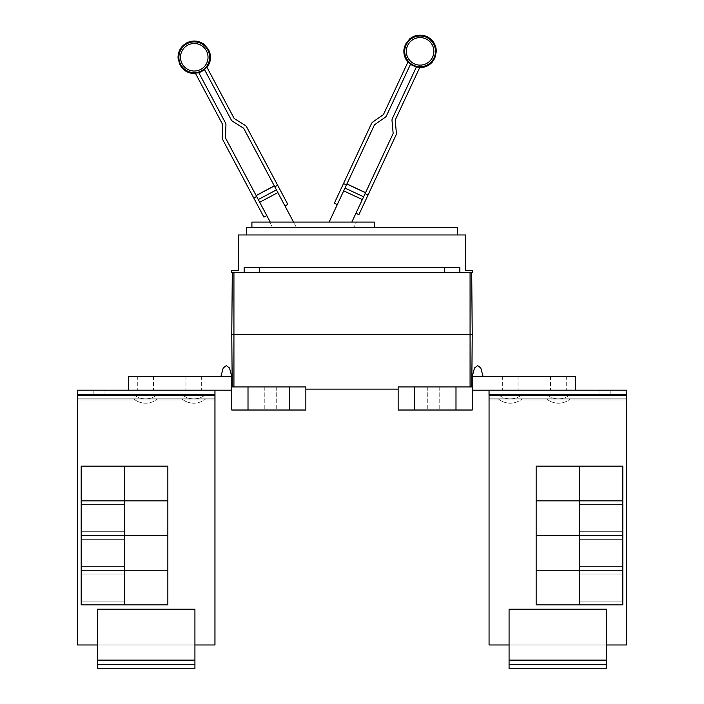 <?xml version="1.0" encoding="UTF-8"?>
<svg xmlns="http://www.w3.org/2000/svg" width="704" height="704" viewBox="0 0 704 704"><rect width="100%" height="100%" fill="white"/><g stroke="black" fill="none" stroke-linecap="round" stroke-linejoin="round"><path stroke-width="0.53" stroke-dasharray="3.52 2.64" d="M270.239 222.077L225.614 138.151A1.082 1.082 0 0 1 225.491 137.606L225.931 124.978A4.33 4.33 0 0 0 225.421 122.795L198.713 72.556A15.919 15.919 0 0 1 195.351 73.146L222.552 124.318A1.082 1.082 0 0 1 222.684 124.863L222.244 137.491A4.33 4.33 0 0 0 222.746 139.674L263.93 217.131M287.839 204.424L246.655 126.958A4.33 4.33 0 0 0 245.124 125.321L234.414 118.624A1.082 1.082 0 0 1 234.036 118.219L206.826 67.047A15.919 15.919 0 0 1 204.45 69.502L231.167 119.742A4.33 4.33 0 0 0 232.69 121.378L243.408 128.075A1.082 1.082 0 0 1 243.786 128.489L296.428 227.489L273.117 227.489L296.428 227.489L293.55 222.077M358.89 214.65L395.974 135.142A4.33 4.33 0 0 0 396.361 132.933L395.261 120.349A1.082 1.082 0 0 1 395.358 119.794L419.848 67.267A15.919 15.919 0 0 1 416.46 66.854L392.41 118.422A4.33 4.33 0 0 0 392.022 120.63L393.122 133.214A1.082 1.082 0 0 1 393.026 133.769L351.842 222.077M329.138 222.077L374.37 125.066A1.082 1.082 0 0 1 374.73 124.634L385.079 117.392A4.33 4.33 0 0 0 386.522 115.676L410.564 64.099A15.919 15.919 0 0 1 408.065 61.776L383.574 114.303A1.082 1.082 0 0 1 383.214 114.734L372.865 121.977A4.33 4.33 0 0 0 371.43 123.693L334.347 203.201M256.626 196.478L253.757 198.009M278.617 193.987L284.97 205.946L278.617 193.987M277.675 185.293L274.798 186.815M361.671 201.001L355.951 213.277L361.671 201.001M368.051 195.008L365.103 193.635M346.456 184.941L337.295 204.574L346.456 184.941L343.508 183.568M326.612 227.489L349.316 227.489L326.612 227.489M272.492 227.489L353.734 227.489L272.492 227.489L269.614 222.077L272.492 227.489M356.611 222.077L269.614 222.077L356.611 222.077L353.734 227.489L356.611 222.077M374.317 227.489L374.317 222.077L251.909 222.077L251.909 227.489L374.317 227.489L251.909 227.489M606.558 664.47L606.558 660.132L606.558 668.8L509.071 668.8L509.071 609.224L606.558 609.224L509.071 609.224L509.071 660.132L509.071 609.224L606.558 609.224L509.071 609.224L606.558 609.224L509.071 609.224L606.558 609.224L606.558 644.97L606.558 609.224L509.071 609.224L509.071 644.97L509.071 609.224L606.558 609.224L606.558 660.132L606.558 609.224L509.071 609.224L509.071 668.8L509.071 664.47L606.558 664.47L509.071 664.47L606.558 664.47L509.071 664.47L509.071 660.132L509.071 668.8L606.558 668.8L606.558 609.224L606.558 668.8L509.071 668.8L606.558 668.8L509.071 668.8L606.558 668.8L606.558 660.132L606.558 668.8L606.558 664.47L509.071 664.47L606.558 664.47L509.071 664.47L509.071 609.224L509.071 668.8L509.071 664.47L606.558 664.47L606.558 609.224L509.071 609.224L509.071 668.8L509.071 664.47L606.558 664.47L606.558 609.224L606.558 668.8L509.071 668.8L606.558 668.8L509.071 668.8L606.558 668.8L606.558 664.47L509.071 664.47L509.071 660.132L509.071 668.8L509.071 660.132L509.071 668.8L606.558 668.8L606.558 664.47L509.071 664.47M579.48 483.49L579.48 469.946L579.48 483.49M622.811 483.49L622.811 469.946L622.811 483.49M579.48 500.817L579.48 466.154L536.149 466.154L536.149 500.817L579.48 500.817L579.48 466.154L579.48 500.817L622.811 500.817L622.811 466.154L579.48 466.154L579.48 500.817L536.149 500.817L536.149 466.154L622.811 466.154L622.811 500.817L579.48 500.817L579.48 466.154L579.48 500.817L579.48 466.154L536.149 466.154L536.149 500.817L622.811 500.817L622.811 466.154L536.149 466.154L536.149 500.817L622.811 500.817L622.811 466.154L579.48 466.154L579.48 500.817L536.149 500.817L536.149 466.154L579.48 466.154L579.48 500.817L579.48 466.154L622.811 466.154L622.811 500.817L579.48 500.817L579.48 466.154L536.149 466.154L622.811 466.154L622.811 500.817L536.149 500.817L536.149 466.154L536.149 500.817L622.811 500.817L622.811 466.154L579.48 466.154M579.48 518.179L579.48 504.636L579.48 518.179M622.811 518.179L622.811 504.636L622.811 518.179M579.48 570.196L622.811 570.196L622.811 535.533L536.149 535.533L536.149 570.196L579.48 570.196L579.48 500.843L536.149 500.843L536.149 535.506L579.48 535.506L579.48 500.843L579.48 535.506L622.811 535.506L622.811 500.843L579.48 500.843L579.48 535.506L536.149 535.533L536.149 570.196L579.48 570.196L579.48 535.533L536.149 535.506L536.149 500.843L622.811 500.843L622.811 535.506L579.48 535.533L579.48 570.196L579.48 535.533L579.48 570.196L622.811 570.196L622.811 535.533L579.48 535.506L622.811 535.533L622.811 570.196L536.149 570.196L536.149 535.533L579.48 535.533L579.48 570.196L579.48 500.843L579.48 535.506L579.48 500.843L536.149 500.843L536.149 535.506L622.811 535.506L622.811 500.843L536.149 500.843L536.149 570.196L622.811 570.196L622.811 535.533L536.149 535.533L622.811 535.506L622.811 500.843L579.48 500.843L579.48 535.506L536.149 535.533L536.149 570.196L579.48 570.196L579.48 535.533L536.149 535.506L536.149 500.843L579.48 500.843L579.48 570.196L622.811 570.196L622.811 535.533L579.48 535.533L579.48 570.196L536.149 570.196L536.149 535.533L622.811 535.533L579.48 535.506L579.48 500.843L622.811 500.843L622.811 570.196L579.48 570.196L579.48 500.843L536.149 500.843L622.811 500.843L622.811 535.506L536.149 535.506L536.149 500.843L536.149 535.506L622.811 535.533L622.811 570.196L536.149 570.196L536.149 535.533L622.811 535.506L622.811 500.843L579.48 500.843M579.48 552.869L579.48 539.326L579.48 552.869M622.811 552.869L622.811 539.326L622.811 552.869M579.48 587.558L579.48 601.102L579.48 587.558M622.811 587.558L622.811 601.102L622.811 587.558M579.48 604.886L579.48 570.222L536.149 570.222L536.149 604.886L579.48 604.886L579.48 570.222L579.48 604.886L622.811 604.886L622.811 570.222L579.48 570.222L579.48 604.886L536.149 604.886L536.149 570.222L622.811 570.222L622.811 604.886L579.48 604.886L579.48 570.222L579.48 604.886L579.48 570.222L536.149 570.222L536.149 604.886L622.811 604.886L622.811 570.222L536.149 570.222L536.149 604.886L622.811 604.886L622.811 570.222L579.48 570.222L579.48 604.886L536.149 604.886L536.149 570.222L579.48 570.222L579.48 604.886L579.48 570.222L622.811 570.222L622.811 604.886L579.48 604.886L579.48 570.222L536.149 570.222L622.811 570.222L622.811 604.886L536.149 604.886L536.149 570.222L536.149 604.886L622.811 604.886L622.811 570.222L579.48 570.222M558.413 398.86L570.328 398.86L558.413 398.86A18.55 18.55 0 0 0 570.328 394.53L546.498 394.53L570.328 394.53A18.55 18.55 0 0 1 546.498 394.53A18.55 18.55 0 0 0 558.413 398.86M510.206 398.86L522.122 398.86L510.206 398.86A18.55 18.55 0 0 0 522.122 394.53L498.291 394.53L522.122 394.53A18.55 18.55 0 0 1 498.291 394.53A18.55 18.55 0 0 0 510.206 398.86M489.025 390.192L626.569 390.192L626.569 394.53L489.06 394.53L489.06 395.613L489.06 390.192L626.569 390.192L626.569 395.613L626.569 390.192L575.52 390.192L626.569 390.192L626.569 394.53L489.06 394.53L626.569 394.53L489.06 394.53L626.569 394.53L626.569 395.613L626.569 390.192L489.025 390.192L489.025 395.613L489.025 394.53L626.595 394.53L489.025 394.53L489.025 399.942L489.025 394.53L626.595 394.53L626.595 399.942L626.595 394.53L489.025 394.53L626.595 394.53L626.595 398.86L489.025 398.86L626.595 398.86L489.025 398.86L626.595 398.86L626.595 644.97L606.558 644.97L606.558 668.8L606.558 660.132L509.071 660.132L606.558 660.132L509.071 660.132L606.558 660.132L509.071 660.132L606.558 660.132L509.071 660.132L606.558 660.132L509.071 660.132L606.558 660.132L509.071 660.132L509.071 609.224L509.071 644.97L626.595 644.97L626.595 399.942L626.595 644.97L626.569 399.942L489.06 399.942L626.569 399.942L626.595 644.97L626.595 395.613L626.595 644.97L606.558 644.97L606.558 609.224L606.558 660.132L606.558 644.97L509.071 644.97L606.558 644.97L509.071 644.97L509.071 660.132L509.071 644.97L606.558 644.97L489.025 644.97L509.071 644.97L509.071 660.132M489.025 394.53L489.025 644.97L489.025 399.942L489.025 644.97L509.071 644.97L489.06 644.97L489.06 395.613L489.025 399.942L626.595 399.942L489.025 399.942M457.618 234.969L457.618 227.489L246.382 227.489L246.382 234.969L457.618 234.969L246.382 234.969M622.811 466.154L622.811 500.817L536.149 500.817L536.149 466.154L622.811 466.154L536.149 466.154L536.149 500.817L622.811 500.817L622.811 466.154L622.811 500.817L536.149 500.817L536.149 466.154L622.811 466.154L536.149 466.154L536.149 500.817L622.811 500.817L622.811 466.154M622.811 500.843L622.811 535.506L536.149 535.506L536.149 500.843L622.811 500.843L536.149 500.843L536.149 535.506L622.811 535.533L622.811 570.196L536.149 570.196L536.149 535.533L622.811 535.506L622.811 500.843L622.811 535.506L536.149 535.533L536.149 570.196L622.811 570.196L622.811 535.533L536.149 535.506L536.149 500.843L622.811 500.843L536.149 500.843L536.149 535.506L622.811 535.533L622.811 570.196L536.149 570.196L536.149 535.533L622.811 535.506L622.811 500.843M622.811 570.222L622.811 604.886L536.149 604.886L536.149 570.222L622.811 570.222L536.149 570.222L536.149 604.886L622.811 604.886L622.811 570.222L622.811 604.886L536.149 604.886L536.149 570.222L622.811 570.222L536.149 570.222L536.149 604.886L622.811 604.886L622.811 570.222M600.002 394.53L600.002 390.192L610.834 390.192L600.002 390.192L610.834 390.192L600.002 390.192L610.834 390.192L600.002 390.192L610.834 390.192L600.002 390.192L610.834 390.192L600.002 390.192L610.834 390.192L600.002 390.192L600.002 394.53L610.834 394.53L600.002 394.53L600.002 390.192L600.002 394.53L610.834 394.53L610.834 390.192L610.834 394.53L600.002 394.53L610.834 394.53L610.834 390.192L610.834 394.53L600.002 394.53L610.834 394.53L600.002 394.53L610.834 394.53L600.002 394.53L610.834 394.53L600.002 394.53L600.002 390.192L600.002 394.53M626.569 394.53L626.569 644.97L626.569 395.613L626.569 644.97L606.558 644.97L606.558 660.132M622.811 570.196L622.811 535.533L536.149 535.533L536.149 570.196L622.811 570.196M558.413 390.192L550.554 390.192L558.413 390.192M510.206 390.192L502.348 390.192L510.206 390.192M477.655 365.605L480.788 368.007L477.655 365.605L480.788 368.007L477.655 365.605L474.514 368.007L477.655 365.605L474.514 368.007L472.234 376.438L483.067 376.438L480.788 368.007L477.655 365.605L474.514 368.007L477.655 365.605M483.067 376.438L472.234 376.438L483.067 376.438L472.234 376.438L474.514 368.007L472.234 376.438L483.067 376.438L480.788 368.007L483.067 376.438L480.788 368.007L483.067 376.438L472.234 376.438L575.52 376.438L575.52 390.192L489.06 390.192L489.06 395.613L489.06 390.192L489.06 395.613L626.569 395.613L626.569 399.942L626.595 394.53L626.595 395.613L489.025 395.613L489.06 644.97L489.06 399.942M626.569 390.192L575.52 390.192L575.52 376.438L472.234 376.438L575.52 376.438L575.52 390.192L626.595 390.192L626.595 394.53M509.071 644.97L489.06 644.97M626.569 644.97L606.558 644.97M610.834 394.53L610.834 390.192L610.834 394.53M194.929 664.47L194.929 660.132L194.929 668.8L97.442 668.8L97.442 609.224L194.929 609.224L97.442 609.224L97.442 660.132L97.442 609.224L194.929 609.224L97.442 609.224L194.929 609.224L97.442 609.224L97.442 644.97L97.442 609.224L194.929 609.224L194.929 660.132L194.929 609.224L97.442 609.224L194.929 609.224L97.442 609.224L97.442 668.8L97.442 664.47L194.929 664.47L97.442 664.47L194.929 664.47L97.442 664.47L97.442 660.132L97.442 668.8L194.929 668.8L194.929 609.224L194.929 668.8L97.442 668.8L194.929 668.8L97.442 668.8L194.929 668.8L194.929 660.132L194.929 668.8L194.929 664.47L97.442 664.47L194.929 664.47L97.442 664.47L97.442 609.224L97.442 644.97L214.975 644.97L194.929 644.97L194.929 660.132L194.929 609.224L97.442 609.224L97.442 668.8L97.442 664.47L194.929 664.47L194.929 660.132L194.929 668.8L97.442 668.8L97.442 664.47L194.929 664.47L194.929 660.132L194.929 668.8L97.442 668.8L194.929 668.8L194.929 664.47L97.442 664.47L97.442 660.132L97.442 668.8L194.929 668.8L194.929 664.47L97.442 664.47L97.442 609.224L97.442 644.97L194.929 644.97L194.929 609.224L194.929 668.8L97.442 668.8L97.442 664.47M124.52 483.49L124.52 469.946L124.52 483.49M81.189 483.49L81.189 469.946L81.189 483.49M124.52 466.154L124.52 500.817L167.851 500.817L167.851 466.154L124.52 466.154L124.52 500.817L124.52 466.154L81.189 466.154L81.189 500.817L124.52 500.817L124.52 466.154L167.851 466.154L167.851 500.817L81.189 500.817L81.189 466.154L124.52 466.154L124.52 500.817L124.52 466.154L124.52 500.817L167.851 500.817L167.851 466.154L81.189 466.154L81.189 500.817L167.851 500.817L167.851 466.154L81.189 466.154L81.189 500.817L124.52 500.817L124.52 466.154L167.851 466.154L167.851 500.817L81.189 500.817L81.189 466.154L167.851 466.154L167.851 500.817L81.189 500.817L81.189 466.154L167.851 466.154L81.189 466.154L81.189 500.817L167.851 500.817L167.851 466.154L167.851 500.817L124.52 500.817L124.52 466.154L124.52 500.817L81.189 500.817L81.189 466.154L124.52 466.154L124.52 500.817L167.851 500.817L167.851 466.154L81.189 466.154L81.189 500.817L124.52 500.817M124.52 518.179L124.52 504.636L124.52 518.179M81.189 518.179L81.189 504.636L81.189 518.179M124.52 500.843L124.52 535.506L167.851 535.506L167.851 500.843L124.52 500.843L124.52 570.196L167.851 570.196L167.851 535.533L124.52 535.533L124.52 570.196L124.52 535.533L81.189 535.533L124.52 535.506L124.52 500.843L81.189 500.843L81.189 570.196L124.52 570.196L124.52 500.843L167.851 500.843L167.851 535.506L81.189 535.506L81.189 500.843L124.52 500.843L124.52 535.506L167.851 535.533L167.851 570.196L81.189 570.196L81.189 535.533L124.52 535.533L124.52 500.843L124.52 535.506L167.851 535.506L167.851 500.843L81.189 500.843L81.189 535.506L167.851 535.506L81.189 535.533L81.189 570.196L167.851 570.196L167.851 500.843L81.189 500.843L81.189 535.506L124.52 535.506L124.52 570.196L124.52 535.533L124.52 570.196L167.851 570.196L167.851 535.533L81.189 535.533L81.189 570.196L124.52 570.196L124.52 500.843L167.851 500.843L167.851 535.506L81.189 535.506L81.189 500.843L167.851 500.843L167.851 570.196L81.189 570.196L81.189 535.533L167.851 535.533L81.189 535.506L81.189 500.843L167.851 500.843L81.189 500.843L81.189 535.506L167.851 535.533L167.851 570.196L81.189 570.196L81.189 535.533L167.851 535.506L167.851 500.843L167.851 535.506L81.189 535.533L81.189 570.196L167.851 570.196L167.851 535.533L124.52 535.506L124.52 500.843L124.52 535.506L81.189 535.506L81.189 500.843L124.52 500.843L124.52 535.506L167.851 535.533L167.851 570.196L124.52 570.196L124.52 535.533L167.851 535.506L167.851 500.843L81.189 500.843L81.189 535.506L124.52 535.533L124.52 570.196L81.189 570.196L81.189 535.533L124.52 535.506L124.52 570.196L167.851 570.196L167.851 535.533L81.189 535.533L81.189 570.196L124.52 570.196M124.52 552.869L124.52 539.326L124.52 552.869M81.189 552.869L81.189 539.326L81.189 552.869M124.52 587.558L124.52 601.102L124.52 587.558M81.189 587.558L81.189 601.102L81.189 587.558M124.52 570.222L124.52 604.886L167.851 604.886L167.851 570.222L124.52 570.222L124.52 604.886L124.52 570.222L81.189 570.222L81.189 604.886L124.52 604.886L124.52 570.222L167.851 570.222L167.851 604.886L81.189 604.886L81.189 570.222L124.52 570.222L124.52 604.886L124.52 570.222L124.52 604.886L167.851 604.886L167.851 570.222L81.189 570.222L81.189 604.886L167.851 604.886L167.851 570.222L81.189 570.222L81.189 604.886L124.52 604.886L124.52 570.222L167.851 570.222L167.851 604.886L81.189 604.886L81.189 570.222L167.851 570.222L167.851 604.886L81.189 604.886L81.189 570.222L167.851 570.222L81.189 570.222L81.189 604.886L167.851 604.886L167.851 570.222L167.851 604.886L124.52 604.886L124.52 570.222L124.52 604.886L81.189 604.886L81.189 570.222L124.52 570.222L124.52 604.886L167.851 604.886L167.851 570.222L81.189 570.222L81.189 604.886L124.52 604.886M145.587 398.86L133.672 398.86L145.587 398.86A18.55 18.55 0 0 0 157.502 394.53L133.672 394.53L157.502 394.53A18.55 18.55 0 0 1 133.672 394.53L145.587 394.53L133.672 394.53A18.55 18.55 0 0 0 145.587 398.86M193.794 398.86L181.878 398.86L193.794 398.86A18.55 18.55 0 0 0 205.709 394.53L181.878 394.53L205.709 394.53A18.55 18.55 0 0 1 181.878 394.53A18.55 18.55 0 0 0 193.794 398.86M444.726 267.247L244.147 267.247L459.853 267.247L244.147 267.247L244.147 272.668L459.853 272.668L459.853 267.247L444.726 267.247L444.726 272.668L444.726 267.247L444.726 272.668L472.234 272.668L472.234 270.494L465.74 270.494L465.74 234.969L238.26 234.969L238.26 270.494L231.766 270.494L231.766 272.668L259.274 272.668L259.274 267.247L259.274 272.668L244.147 272.668M558.413 376.438L550.554 376.438L558.413 376.438M510.206 376.438L502.348 376.438L510.206 376.438M472.234 376.438L472.234 386.945L472.234 376.438L472.234 386.945L472.234 376.438L575.52 376.438L472.234 376.438L472.234 390.192L575.52 390.192L575.52 376.438L575.52 390.192L489.06 390.192L575.52 390.192L489.06 390.192L489.06 394.53M248.01 410.018L248.01 386.945L305.853 386.945L305.853 410.018L231.766 410.018L231.766 376.438L231.766 386.945L231.766 376.438L128.48 376.438L231.766 376.438L220.933 376.438L223.212 368.007L226.345 365.605L223.212 368.007L220.933 376.438L231.766 376.438L229.486 368.007L226.345 365.605L229.486 368.007L231.766 376.438L128.48 376.438L231.766 376.438L220.933 376.438L231.766 376.438L229.486 368.007L231.766 376.438L229.486 368.007L226.345 365.605L229.486 368.007L226.345 365.605L223.212 368.007L226.345 365.605L223.212 368.007L220.933 376.438L231.766 376.438L128.48 376.438L128.48 390.192L214.94 390.192L77.405 390.192L77.405 395.613L77.405 394.53L214.975 394.53L214.94 390.192L77.431 390.192L214.975 390.192L214.975 644.97L214.975 394.53L77.405 394.53L77.405 398.86L214.975 398.86L214.94 644.97L214.94 395.613L214.94 399.942L77.431 399.942L214.94 399.942L214.94 644.97L97.442 644.97L97.442 668.8L97.442 660.132L194.929 660.132L97.442 660.132L194.929 660.132L97.442 660.132L194.929 660.132L97.442 660.132L194.929 660.132L97.442 660.132L194.929 660.132L97.442 660.132L97.442 644.97L77.405 644.97L97.442 644.97L77.431 644.97L77.431 399.942L77.405 644.97L77.405 395.613L77.405 644.97L77.431 395.613L77.405 644.97L97.442 644.97L97.442 660.132L97.442 644.97L194.929 644.97L77.431 644.97L77.431 390.192L77.431 394.53L214.94 394.53L77.405 394.53L77.405 398.86L214.975 398.86L77.405 398.86L77.405 399.942L77.405 394.53L214.975 394.53L214.975 398.86L77.405 398.86L77.405 399.942L214.975 399.942L214.975 394.53L214.975 399.942L77.405 399.942M459.853 272.668L259.274 272.668L259.274 267.247M575.52 390.192L472.234 390.192L472.234 386.945L472.234 410.018L414.392 410.018L414.392 386.945L472.234 386.945L472.234 390.192L575.52 390.192L489.06 390.192M472.234 386.945L472.234 390.192M145.587 390.192L153.446 390.192L145.587 390.192M193.794 390.192L201.652 390.192L193.794 390.192M103.998 394.53L93.166 394.53L103.998 394.53L93.166 394.53L103.998 394.53L93.166 394.53L103.998 394.53L93.166 394.53L103.998 394.53L103.998 390.192L93.166 390.192L103.998 390.192L93.166 390.192L103.998 390.192L93.166 390.192L103.998 390.192L93.166 390.192L103.998 390.192L93.166 390.192L103.998 390.192L93.166 390.192L103.998 390.192L103.998 394.53L103.998 390.192L103.998 394.53L103.998 390.192L103.998 394.53L103.998 390.192L103.998 394.53L93.166 394.53L93.166 390.192L93.166 394.53L93.166 390.192L93.166 394.53L93.166 390.192L93.166 394.53L93.166 390.192L93.166 394.53L93.166 390.192L93.166 394.53L103.998 394.53L103.998 390.192L103.998 394.53L103.998 390.192L103.998 394.53L93.166 394.53L103.998 394.53M472.234 334.382L231.766 334.382M259.274 272.668L444.726 272.668M433.242 410.018L427.284 410.018L433.242 410.018M433.242 386.945L427.284 386.945L433.242 386.945M455.99 410.018L455.99 386.945M414.392 410.018L398.147 410.018L398.147 386.945L414.392 386.945M220.933 376.438L231.766 376.438L231.766 390.192L128.48 390.192L128.48 376.438L128.48 390.192L214.94 390.192L77.431 390.192L77.431 394.53L214.94 394.53L77.431 394.53L214.94 394.53L214.94 644.97L194.929 644.97L194.929 660.132L97.442 660.132M214.94 394.53L77.431 394.53L214.94 394.53L214.94 390.192L128.48 390.192L231.766 390.192L214.94 390.192L214.94 395.613L214.94 390.192L214.94 394.53L77.431 394.53L77.431 399.942M145.587 376.438L153.446 376.438L145.587 376.438M193.794 376.438L201.652 376.438L193.794 376.438M77.431 394.53L77.431 644.97M471.777 386.945L470.07 386.945L471.777 386.945M398.147 386.945L470.07 386.945L398.147 386.945L398.147 389.11L398.147 386.945M398.147 389.11L305.853 389.11L305.853 386.945L305.853 389.11M270.758 410.018L276.716 410.018L270.758 410.018M270.758 386.945L276.716 386.945L270.758 386.945M289.608 410.018L289.608 386.945M305.853 386.945L232.223 386.945L305.853 386.945M81.189 500.817L81.189 466.154L167.851 466.154L167.851 500.817L81.189 500.817L167.851 500.817L167.851 466.154L81.189 466.154L81.189 500.817M81.189 535.506L81.189 500.843L167.851 500.843L167.851 535.506L81.189 535.506L167.851 535.533L167.851 570.196L81.189 570.196L81.189 535.533L167.851 535.506L167.851 500.843L81.189 500.843L81.189 570.196L167.851 570.196L167.851 535.533L81.189 535.533M81.189 604.886L81.189 570.222L167.851 570.222L167.851 604.886L81.189 604.886L167.851 604.886L167.851 570.222L81.189 570.222L81.189 604.886M231.766 376.438L231.766 390.192L77.431 390.192M231.766 386.945L231.766 390.192L231.766 386.945L231.766 390.192L231.766 386.945L248.01 386.945M97.442 644.97L194.929 644.97L194.929 660.132M214.94 644.97L214.94 395.613L77.431 395.613L214.94 395.613L77.431 395.613L214.94 395.613L214.975 644.97L194.929 644.97M214.94 390.192L128.48 390.192L128.48 376.438L128.48 390.192L231.766 390.192M128.48 390.192L214.975 390.192M77.405 394.53L214.975 394.53M93.166 394.53L93.166 390.192L93.166 394.53M187.801 45.118A13.763 13.763 0 0 0 182.116 63.73A13.763 13.763 0 0 0 200.728 69.423A13.763 13.763 0 0 0 206.422 50.811A13.763 13.763 0 0 0 187.801 45.118M425.911 38.878A13.763 13.763 0 0 0 407.625 45.54A13.763 13.763 0 0 0 414.278 63.826A13.763 13.763 0 0 0 432.573 57.174A13.763 13.763 0 0 0 425.911 38.878M187.044 43.692A15.382 15.382 0 0 0 180.682 64.486A15.382 15.382 0 0 0 201.485 70.849A15.382 15.382 0 0 0 207.847 50.046A15.382 15.382 0 0 0 187.044 43.692M413.6 65.296A15.382 15.382 0 0 0 434.034 57.86A15.382 15.382 0 0 0 426.598 37.418A15.382 15.382 0 0 0 406.155 44.854A15.382 15.382 0 0 0 413.6 65.296M274.34 185.944L256.168 195.606M276.434 189.886L258.262 199.549M277.869 192.588L259.697 202.25M363.634 196.786L344.986 188.091M362.34 199.558L343.693 190.863M365.526 192.738L346.87 184.043M489.06 395.613L626.569 395.613L489.06 395.613M470.07 386.945L470.07 272.668M233.93 386.945L233.93 272.668M214.94 395.613L77.405 395.613L214.94 395.613M579.48 497.024L622.811 497.024L579.48 497.024M579.48 469.946L622.811 469.946L579.48 469.946M579.48 531.714L622.811 531.714L579.48 531.714M579.48 504.636L622.811 504.636L579.48 504.636M579.48 566.403L622.811 566.403L579.48 566.403M579.48 539.326L622.811 539.326L579.48 539.326M579.48 601.102L622.811 601.102L579.48 601.102M579.48 574.015L622.811 574.015L579.48 574.015M546.498 398.86A18.55 18.55 0 0 0 570.328 398.86A18.55 18.55 0 0 1 558.413 403.19A18.55 18.55 0 0 0 570.328 398.86A18.55 18.55 0 0 1 546.498 398.86A18.55 18.55 0 0 0 558.413 403.19A18.55 18.55 0 0 1 546.498 398.86M498.291 398.86A18.55 18.55 0 0 0 522.122 398.86A18.55 18.55 0 0 1 510.206 403.19A18.55 18.55 0 0 0 522.122 398.86A18.55 18.55 0 0 1 498.291 398.86A18.55 18.55 0 0 0 510.206 403.19A18.55 18.55 0 0 1 498.291 398.86M124.52 469.946L81.189 469.946L124.52 469.946M124.52 497.024L81.189 497.024L124.52 497.024M124.52 504.636L81.189 504.636L124.52 504.636M124.52 531.714L81.189 531.714L124.52 531.714M124.52 539.326L81.189 539.326L124.52 539.326M124.52 566.403L81.189 566.403L124.52 566.403M124.52 574.015L81.189 574.015L124.52 574.015M124.52 601.102L81.189 601.102L124.52 601.102M133.672 398.86A18.55 18.55 0 0 0 157.502 398.86A18.55 18.55 0 0 1 145.587 403.19A18.55 18.55 0 0 0 157.502 398.86A18.55 18.55 0 0 1 133.672 398.86A18.55 18.55 0 0 0 145.587 403.19A18.55 18.55 0 0 1 133.672 398.86M181.878 398.86A18.55 18.55 0 0 0 205.709 398.86A18.55 18.55 0 0 1 193.794 403.19A18.55 18.55 0 0 0 205.709 398.86A18.55 18.55 0 0 1 181.878 398.86A18.55 18.55 0 0 0 193.794 403.19A18.55 18.55 0 0 1 181.878 398.86M550.554 376.438L550.554 390.192L550.554 376.438M566.262 376.438L566.262 390.192L566.262 376.438M502.348 376.438L502.348 390.192L502.348 376.438M518.056 376.438L518.056 390.192L518.056 376.438M427.284 386.945L427.284 410.018L427.284 386.945M439.199 386.945L439.199 410.018L439.199 386.945M153.446 376.438L153.446 390.192L153.446 376.438M137.738 376.438L137.738 390.192L137.738 376.438M201.652 376.438L201.652 390.192L201.652 376.438M185.944 376.438L185.944 390.192L185.944 376.438M276.716 386.945L276.716 410.018L276.716 386.945M264.801 386.945L264.801 410.018L264.801 386.945"/><path stroke-width="1.06" d="M266.798 215.609L263.93 217.131L222.746 139.674A4.33 4.33 0 0 1 222.244 137.491L222.684 124.863A1.082 1.082 0 0 0 222.552 124.318L195.351 73.146A15.919 15.919 0 0 0 198.713 72.556L225.421 122.795A4.33 4.33 0 0 1 225.931 124.978L225.491 137.606A1.082 1.082 0 0 0 225.614 138.151L270.239 222.077M293.55 222.077L243.786 128.489A1.082 1.082 0 0 0 243.408 128.075L232.69 121.378A4.33 4.33 0 0 1 231.167 119.742L204.45 69.502A15.919 15.919 0 0 0 206.826 67.047L234.036 118.219A1.082 1.082 0 0 0 234.414 118.624L245.124 125.321A4.33 4.33 0 0 1 246.655 126.958L287.839 204.424L284.97 205.946M351.842 222.077L393.026 133.769A1.082 1.082 0 0 0 393.122 133.214L392.022 120.63A4.33 4.33 0 0 1 392.41 118.422L416.46 66.854A15.919 15.919 0 0 0 419.848 67.267L395.358 119.794A1.082 1.082 0 0 0 395.261 120.349L396.361 132.933A4.33 4.33 0 0 1 395.974 135.142L358.89 214.65L355.951 213.277M337.295 204.574L334.347 203.201L371.43 123.693A4.33 4.33 0 0 1 372.865 121.977L383.214 114.734A1.082 1.082 0 0 0 383.574 114.303L408.065 61.776A15.919 15.919 0 0 0 410.564 64.099L386.522 115.676A4.33 4.33 0 0 1 385.079 117.392L374.73 124.634A1.082 1.082 0 0 0 374.37 125.066L329.138 222.077M253.757 198.009L256.626 196.478M274.296 185.865L256.124 195.527L274.296 185.865M274.798 186.815L277.675 185.293M365.103 193.635L368.051 195.008M365.561 192.658L346.914 183.955L365.561 192.658M343.508 183.568L346.456 184.941M251.909 227.489L251.909 222.077L374.317 222.077L374.317 227.489M606.558 664.47L509.071 664.47L509.071 668.8L606.558 668.8L606.558 609.224L509.071 609.224L509.071 660.132L606.558 660.132M509.071 664.47L509.071 660.132M579.48 466.154L579.48 500.817L536.149 500.817L536.149 466.154L622.811 466.154L622.811 500.817L579.48 500.817M579.48 500.843L579.48 535.506L536.149 535.506L536.149 500.843L622.811 500.843L622.811 535.506L579.48 535.506L579.48 570.196L536.149 570.196L536.149 535.533L622.811 535.533L622.811 570.196L579.48 570.196M579.48 570.222L579.48 604.886L536.149 604.886L536.149 570.222L622.811 570.222L622.811 604.886L579.48 604.886M246.382 234.969L246.382 227.489L457.618 227.489L457.618 234.969M606.558 644.97L626.569 644.97L626.569 390.192L489.06 390.192L489.06 644.97L489.06 394.53M626.569 644.97L626.569 390.192M575.52 390.192L575.52 376.438L472.234 376.438L474.514 368.007L472.234 376.438L474.514 368.007L477.655 365.605L480.788 368.007L483.067 376.438M489.06 644.97L509.071 644.97M231.766 270.494L238.26 270.494L238.26 234.969L465.74 234.969L465.74 270.494L472.234 270.494L472.234 272.668L231.766 272.668L231.766 270.494M244.147 272.668L244.147 267.247L459.853 267.247L459.853 272.668M489.025 394.53L489.025 390.192M194.929 664.47L97.442 664.47L97.442 668.8L194.929 668.8L194.929 609.224L97.442 609.224L97.442 660.132L194.929 660.132M97.442 664.47L97.442 660.132M124.52 500.817L124.52 466.154L167.851 466.154L167.851 500.817L81.189 500.817L81.189 466.154L124.52 466.154M124.52 570.196L81.189 570.196L81.189 535.533L167.851 535.533L167.851 570.196L124.52 570.196L124.52 500.843L167.851 500.843L167.851 535.506L81.189 535.506L81.189 500.843L124.52 500.843M124.52 604.886L124.52 570.222L167.851 570.222L167.851 604.886L81.189 604.886L81.189 570.222L124.52 570.222M259.274 267.247L259.274 272.668M444.726 272.668L444.726 267.247M472.234 334.382L471.698 272.668L472.234 334.382L471.777 386.945L472.234 334.382L470.07 334.382L470.07 272.668M489.06 390.192L472.234 390.192M472.234 376.438L472.234 386.945L398.147 386.945L398.147 410.018L414.392 410.018L414.392 386.945M97.442 644.97L77.405 644.97L77.431 394.53M194.929 644.97L214.975 644.97L214.975 390.192M220.933 376.438L223.212 368.007L220.933 376.438L223.212 368.007L226.345 365.605L229.486 368.007L231.766 376.438L231.766 386.945L305.853 386.945L305.853 410.018L289.608 410.018L289.608 386.945M414.392 410.018L472.234 410.018L472.234 386.945M455.99 410.018L455.99 386.945M214.94 644.97L214.94 390.192L77.431 390.192L77.431 395.613L214.94 395.613M77.431 644.97L77.431 395.613M231.766 334.382L232.223 386.945L231.766 334.382L232.302 272.668L231.766 334.382L470.07 334.382L470.07 386.945M305.853 389.11L398.147 389.11M128.48 390.192L128.48 376.438L231.766 376.438M231.766 386.945L231.766 410.018L248.01 410.018L248.01 386.945M248.01 410.018L289.608 410.018M231.766 390.192L214.94 390.192M77.405 394.53L77.431 390.192M187.801 45.118A13.763 13.763 0 0 1 206.422 50.811A13.763 13.763 0 0 1 200.728 69.423A13.763 13.763 0 0 1 182.116 63.73A13.763 13.763 0 0 1 187.801 45.118M425.911 38.878A13.763 13.763 0 0 1 432.573 57.174A13.763 13.763 0 0 1 414.278 63.826A13.763 13.763 0 0 1 407.625 45.54A13.763 13.763 0 0 1 425.911 38.878M201.485 70.849A15.382 15.382 0 0 1 180.682 64.486A15.382 15.382 0 0 1 187.044 43.692A15.382 15.382 0 0 1 207.847 50.046A15.382 15.382 0 0 1 201.485 70.849M426.598 37.418A15.382 15.382 0 0 1 434.034 57.86A15.382 15.382 0 0 1 413.6 65.296A15.382 15.382 0 0 1 406.155 44.854A15.382 15.382 0 0 1 426.598 37.418M277.869 192.588L259.697 202.25M276.434 189.886L258.262 199.549M274.34 185.944L256.168 195.606M365.526 192.738L346.87 184.043M363.634 196.786L344.986 188.091M362.34 199.558L343.693 190.863M489.06 395.613L626.569 395.613M233.93 386.945L233.93 272.668M206.994 67.364C209.986 63.448 211.059 59.057 210.223 54.19L208.613 49.641L203.984 44.246C198.458 40.462 192.676 40.022 186.639 42.926C180.858 46.306 177.989 51.348 178.033 58.045L179.916 64.9L182.794 68.772C186.349 72.195 190.59 73.753 195.518 73.471M204.609 69.802L198.871 72.855M407.915 62.102C404.721 58.344 403.418 54.014 404.008 49.122L405.372 44.493L409.71 38.861C415.034 34.795 420.781 34.047 426.967 36.626C432.916 39.706 436.04 44.59 436.348 51.278L434.826 58.221L432.159 62.242C428.78 65.842 424.626 67.628 419.698 67.602M410.423 64.407L416.319 67.162"/></g></svg>
